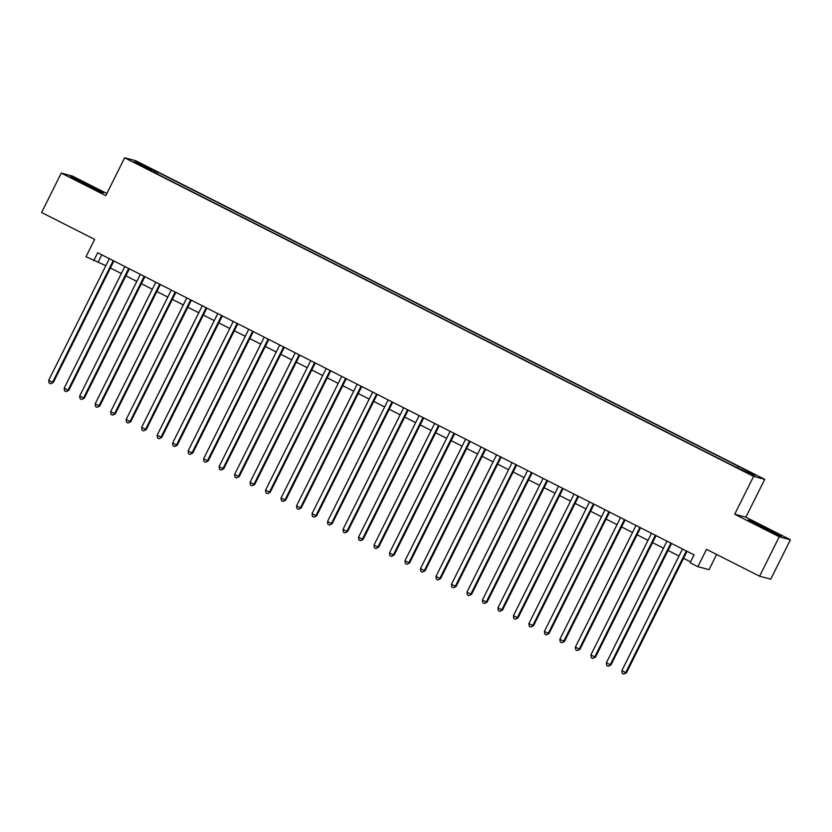 <?xml version="1.0" encoding="UTF-8"?>
<svg xmlns="http://www.w3.org/2000/svg" width="832" height="832" viewBox="0 0 832 832"><rect width="100%" height="100%" fill="white"/><g stroke="black" fill="none" stroke-linecap="round" stroke-linejoin="round"><path stroke-width="1.25" d="M137.81 164.278L143.822 167.055L137.81 164.278M106.86 193.492L72.415 176.051L61.256 173.087L41.6 212.503L94.65 239.377L86.008 256.724L105.841 265.689M764.733 479.357L135.824 160.763L124.654 157.799L753.574 476.382L764.733 479.357L745.867 517.192L734.698 514.228L779.23 536.786L790.4 539.76L745.867 517.192M790.4 539.76L770.744 579.176L759.585 576.212L706.524 549.338L697.882 566.686L709.041 569.65L716.622 554.445M779.23 536.786L759.585 576.212M697.882 566.686L690.134 562.754L694.065 554.871L97.687 252.762L93.756 260.645M745.534 471.682L736.299 467.262L745.358 472.025M151.05 170.882L731.515 464.932L750.662 474.126L755.248 475.342L740.324 467.272L157.882 172.224L155.771 171.662L154.908 172.838M151.185 170.446L134.139 161.814L138.726 163.03L155.771 171.662M734.698 514.228L753.574 476.382M61.256 173.087L105.789 195.645L124.654 157.799M110.396 267.998L121.337 273.53M125.892 275.839L136.822 281.382M141.378 283.691L152.318 289.224M156.874 291.533L167.804 297.076M172.359 299.385L183.3 304.918M187.855 307.226L198.786 312.77M203.341 315.078L214.282 320.611M218.837 322.92L229.767 328.463M234.322 330.772L245.263 336.305M249.818 338.614L260.749 344.157M265.304 346.466L276.234 351.998M280.79 354.307L291.73 359.85M296.286 362.159L307.216 367.692M311.771 370.001L322.712 375.544M327.267 377.853L338.198 383.386M342.753 385.694L353.694 391.238M358.249 393.546L369.179 399.079M373.734 401.388L384.675 406.931M389.23 409.24L400.161 414.783M404.716 417.082L415.657 422.625M420.212 424.934L431.142 430.477M435.698 432.775L446.638 438.318M451.194 440.627L462.124 446.17M466.679 448.469L477.61 454.012M482.165 456.321L493.106 461.864M497.661 464.162L508.591 469.706M513.146 472.014L524.087 477.558M528.642 479.856L539.573 485.399M544.128 487.708L555.069 493.251M559.624 495.56L570.554 501.093M575.11 503.402L586.05 508.945M590.606 511.254L601.536 516.786M606.091 519.095L617.032 524.638M621.587 526.947L632.518 532.48M637.073 534.789L648.014 540.332M652.569 542.641L663.499 548.174M668.054 550.482L678.995 556.026M683.54 558.334L690.57 561.891M101.774 254.842L98.28 261.851M737.62 467.511L738.213 466.71M157.04 173.919L157.882 172.224M138.726 163.03L138.975 164.258M768.04 528.965L751.41 520.946L748.051 520.052L777.951 535.194L781.31 536.089L767.874 529.308M70.346 176.748L83.616 183.872L100.246 191.89L103.605 192.785L73.705 177.642L70.346 176.748M686.358 550.971L625.716 672.599L621.847 670.634L682.49 549.006M687.045 551.314L626.475 672.797L623.761 674.118L622.211 673.338L621.847 670.634M626.475 672.797L623.761 674.118M773.864 533.229L766.48 528.913L754.634 523.588M749.778 520.978L779.73 535.673M96.158 189.925L90.802 186.638L76.929 180.284M72.072 177.674L102.024 192.369M670.873 543.13L610.23 664.758L606.351 662.792L666.994 541.164M671.549 543.473L610.979 664.955L608.265 666.276L606.726 665.486L606.351 662.792M610.979 664.955L608.265 666.276M655.377 535.278L594.734 656.906L590.866 654.94L651.508 533.312M656.063 535.621L595.494 657.103L592.779 658.424L591.23 657.644L590.866 654.94M595.494 657.103L592.779 658.424M639.891 527.426L579.249 649.064L575.37 647.098L636.012 525.47M640.567 527.779L579.998 649.262L577.294 650.582L575.744 649.792L575.37 647.098M579.998 649.262L577.294 650.582M624.395 519.584L563.753 641.212L559.884 639.246L620.526 517.618M625.082 519.927L564.512 641.41L561.798 642.73L560.248 641.95L559.884 639.246M564.512 641.41L561.798 642.73M608.91 511.732L548.267 633.37L544.398 631.405L605.03 509.777M609.586 512.086L549.016 633.568L546.312 634.889L544.762 634.098L544.398 631.405M549.016 633.568L546.312 634.889M593.414 503.89L532.771 625.518L528.902 623.553L589.545 501.925M594.1 504.234L533.53 625.716L530.816 627.037L529.266 626.257L528.902 623.553M533.53 625.716L530.816 627.037M577.928 496.038L517.286 617.666L513.417 615.711L574.059 494.083M578.604 496.392L518.034 617.874L515.33 619.195L513.781 618.405L513.417 615.711M518.034 617.874L515.33 619.195M562.432 488.197L501.79 609.825L497.921 607.859L558.563 486.231M563.118 488.54L502.549 610.022L499.834 611.343L498.285 610.563L497.921 607.859M502.549 610.022L499.834 611.343M546.946 480.345L486.304 601.973L482.435 600.018L543.078 478.39M547.633 480.698L487.063 602.181L484.349 603.502L482.799 602.711L482.435 600.018M487.063 602.181L484.349 603.502M531.461 472.503L470.818 594.131L466.939 592.166L527.582 470.538M532.137 472.846L471.567 594.329L468.853 595.65L467.303 594.87L466.939 592.166M471.567 594.329L468.853 595.65M515.965 464.651L455.322 586.279L451.454 584.324L512.096 462.696M516.651 465.005L456.082 586.487L453.367 587.808L451.818 587.018L451.454 584.324M456.082 586.487L453.367 587.808M500.479 456.81L439.837 578.438L435.958 576.472L496.6 454.844M501.155 457.153L440.586 578.635L437.871 579.956L436.322 579.176L435.958 576.472M440.586 578.635L437.871 579.956M484.983 448.958L424.341 570.586L420.472 568.63L481.114 447.002M485.67 449.311L425.1 570.794L422.386 572.114L420.836 571.324L420.472 568.63M425.1 570.794L422.386 572.114M469.498 441.116L408.855 562.744L404.976 560.778L465.618 439.15M470.174 441.459L409.604 562.942L406.89 564.262L405.35 563.482L404.976 560.778M409.604 562.942L406.89 564.262M454.002 433.264L393.359 554.892L389.49 552.937L450.133 431.309M454.688 433.607L394.118 555.1L391.404 556.421L389.854 555.63L389.49 552.937M394.118 555.1L391.404 556.421M438.516 425.422L377.874 547.05L373.994 545.085L434.637 423.457M439.192 425.766L378.622 547.248L375.918 548.569L374.369 547.789L373.994 545.085M378.622 547.248L375.918 548.569M423.02 417.57L362.378 539.198L358.509 537.243L419.151 415.615M423.706 417.914L363.137 539.406L360.422 540.727L358.873 539.937L358.509 537.243M363.137 539.406L360.422 540.727M407.534 409.729L346.892 531.357L343.013 529.391L403.655 407.763M408.21 410.072L347.641 531.554L344.937 532.875L343.387 532.095L343.013 529.391M347.641 531.554L344.937 532.875M392.038 401.877L331.396 523.505L327.527 521.55L388.17 399.922M392.725 402.22L332.155 523.713L329.441 525.034L327.891 524.243L327.527 521.55M332.155 523.713L329.441 525.034M376.553 394.035L315.91 515.663L312.042 513.698L372.684 392.07M377.229 394.378L316.659 515.861L313.955 517.182L312.406 516.402L312.042 513.698M316.659 515.861L313.955 517.182M361.057 386.183L300.414 507.811L296.546 505.856L357.188 384.228M361.743 386.526L301.174 508.019L298.459 509.34L296.91 508.55L296.546 505.856M301.174 508.019L298.459 509.34M345.571 378.342L284.929 499.97L281.06 498.004L341.702 376.376M346.258 378.685L285.688 500.167L282.974 501.488L281.424 500.708L281.06 498.004M285.688 500.167L282.974 501.488M330.075 370.49L269.443 492.118L265.564 490.162L326.206 368.524M330.762 370.833L270.192 492.315L267.478 493.636L265.928 492.856L265.564 490.162M270.192 492.315L267.478 493.636M314.59 362.648L253.947 484.276L250.078 482.31L310.721 360.682M315.276 362.991L254.706 484.474L251.992 485.794L250.442 485.014L250.078 482.31M254.706 484.474L251.992 485.794M299.104 354.796L238.462 476.424L234.582 474.469L295.225 352.83M299.78 355.139L239.21 476.622L236.496 477.942L234.946 477.162L234.582 474.469M239.21 476.622L236.496 477.942M283.608 346.954L222.966 468.582L219.097 466.617L279.739 344.989M284.294 347.298L223.725 468.78L221.01 470.101L219.461 469.31L219.097 466.617M223.725 468.78L221.01 470.101M268.122 339.102L207.48 460.73L203.601 458.765L264.243 337.137M268.798 339.446L208.229 460.928L205.514 462.249L203.975 461.469L203.601 458.765M208.229 460.928L205.514 462.249M252.626 331.261L191.984 452.889L188.115 450.923L248.758 329.295M253.313 331.604L192.743 453.086L190.029 454.407L188.479 453.617L188.115 450.923M192.743 453.086L190.029 454.407M237.141 323.409L176.498 445.037L172.619 443.071L233.262 321.443M237.817 323.752L177.247 445.234L174.543 446.555L172.994 445.775L172.619 443.071M177.247 445.234L174.543 446.555M221.645 315.557L161.002 437.195L157.134 435.23L217.776 313.602M222.331 315.91L161.762 437.393L159.047 438.714L157.498 437.923L157.134 435.23M161.762 437.393L159.047 438.714M206.159 307.715L145.517 429.343L141.638 427.378L202.28 305.75M206.835 308.058L146.266 429.541L143.562 430.862L142.012 430.082L141.638 427.378M146.266 429.541L143.562 430.862M190.663 299.863L130.021 421.502L126.152 419.536L186.794 297.908M191.35 300.217L130.78 421.699L128.066 423.02L126.516 422.23L126.152 419.536M130.78 421.699L128.066 423.02M175.178 292.022L114.535 413.65L110.666 411.684L171.309 290.056M175.854 292.365L115.284 413.847L112.58 415.168L111.03 414.388L110.666 411.684M115.284 413.847L112.58 415.168M159.682 284.17L99.039 405.798L95.17 403.842L155.813 282.214M160.368 284.523L99.798 406.006L97.084 407.326L95.534 406.536L95.17 403.842M99.798 406.006L97.084 407.326M144.196 276.328L83.554 397.956L79.685 395.99L140.327 274.362M144.882 276.671L84.313 398.154L81.598 399.474L80.049 398.694L79.685 395.99M84.313 398.154L81.598 399.474M128.7 268.476L68.068 390.104L64.189 388.149L124.831 266.521M129.386 268.83L68.817 390.312L66.102 391.633L64.553 390.842L64.189 388.149M68.817 390.312L66.102 391.633M113.214 260.634L52.572 382.262L48.703 380.297L109.346 258.669M113.901 260.978L53.331 382.46L50.617 383.781L49.067 383.001L48.703 380.297M53.331 382.46L50.617 383.781"/></g></svg>
